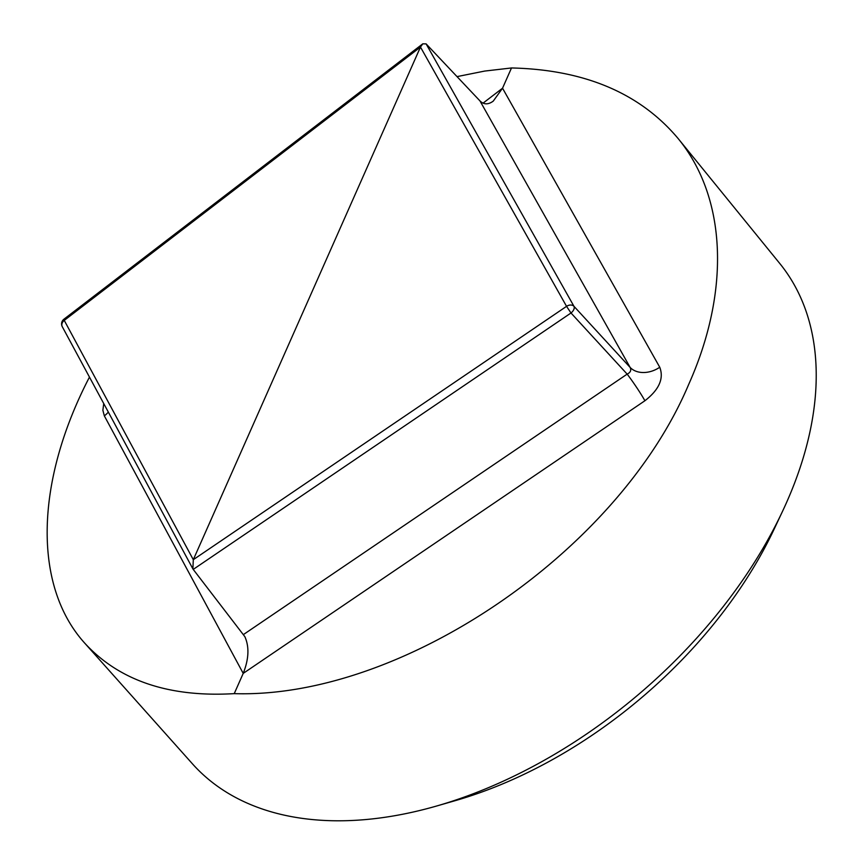 <?xml version="1.0" encoding="UTF-8"?>
<svg xmlns="http://www.w3.org/2000/svg" width="863" height="863" viewBox="0 0 863 863"><rect width="100%" height="100%" fill="white"/><g stroke="black" fill="none" stroke-linecap="round" stroke-linejoin="round"><path stroke-width="1.29" d="M436.915 805.934L455.567 800.562A355.761 221.252 -40.4 0 0 774.23 528.954L782.493 511.381A385.815 239.946 139.6 0 1 436.915 805.934A385.815 239.946 139.6 0 1 192.471 763.863L84.919 643.356C119.385 680.734 169.159 697.498 234.24 693.636C401.629 698.911 618.178 551.565 688.696 384.413C730.659 290.507 726.603 197.454 677.973 138.35C639.904 93.107 584.424 69.644 511.5 67.961L484.704 71.068L457.023 76.613M677.973 138.35L779.677 263.366A385.815 239.946 139.6 0 1 786.538 502.546A385.815 239.946 139.6 0 1 782.493 511.381M89.461 377.099C34.757 482.482 32.977 586.257 84.919 643.356M192.881 568.857L193.226 569.407L570.993 312.999L566.56 306.343A5.901 4.444 -29.4 0 1 573.96 306.3L426.106 43.884L422.784 43.83L420.464 47.055L566.56 306.343L193.301 559.688L420.464 47.055L64.25 320.4A5.901 4.725 151.7 0 0 62.287 326.71L192.881 568.857L193.301 559.688L64.25 320.4A5.901 0.734 52.5 0 1 63.894 319.224A5.901 5.901 0 0 0 62.287 326.71M479.957 100.895L630.13 367.422C631.5 370.227 630.508 372.46 627.164 374.121A23.625 1.834 -124.2 0 1 644.909 400.745C659.127 389.688 664.068 378.523 659.753 367.25L502.536 88.209L493.237 101.133C488.231 104.79 483.798 104.714 479.957 100.895L426.106 43.884M193.226 569.407L244.876 636.7C249.418 646.916 248.868 659.149 243.215 673.388L644.909 400.745M243.485 634.532L627.164 374.121L570.993 312.999A5.901 3.484 -42.6 0 0 573.96 306.3L630.13 367.422A23.625 17.789 150.6 0 0 659.753 367.25M108.339 412.104A23.625 18.878 -28.3 0 1 104.337 415.869L243.215 673.388L234.24 693.636M483.053 103.15L502.536 88.209L511.5 67.961M103.733 403.56L102.87 410.292L104.337 415.869M422.784 43.83L63.894 319.224"/></g></svg>
